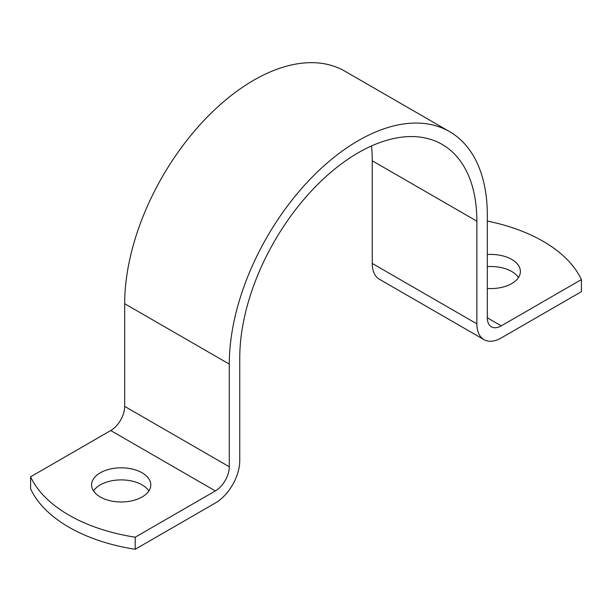 <?xml version="1.0" encoding="UTF-8"?>
<svg xmlns="http://www.w3.org/2000/svg" width="612" height="612" viewBox="0 0 612 612"><rect width="100%" height="100%" fill="white"/><g stroke="black" fill="none" stroke-linecap="round" stroke-linejoin="round"><path stroke-width="0.92" d="M30.6 476.802L110.734 430.542L215.34 490.931L135.206 537.198A147.936 85.412 180 0 1 30.6 476.802L30.6 488.881A147.936 85.412 180 0 0 135.206 549.278L215.34 503.01A34.517 19.928 -60 0 0 239.751 460.737L239.751 358.066A167.665 96.803 -60 0 1 312.931 189.338A167.665 96.803 -60 0 1 442.132 144.417A167.665 96.803 -60 0 1 476.863 221.169L476.863 323.84A34.517 19.928 -60 0 0 484.008 339.645A34.517 19.928 -60 0 0 501.266 337.931L581.4 291.672L581.4 279.592L501.266 325.852A19.722 11.391 120 0 1 491.405 326.831A19.722 11.391 120 0 1 487.32 317.804L501.266 325.852M110.734 430.542A19.722 11.391 120 0 0 124.68 406.383L124.68 303.705L229.286 364.102A182.46 105.34 120 0 1 308.93 180.486A182.46 105.34 120 0 1 449.529 131.603A182.46 105.34 120 0 1 487.32 215.126L487.32 317.804M449.529 131.603L344.923 71.206A182.46 105.34 120 0 0 204.324 120.09A182.46 105.34 120 0 0 124.68 303.705M484.008 339.645L379.402 279.248A34.517 19.928 -60 0 1 372.249 263.443L476.863 323.84M371.515 145.947A167.665 96.803 -60 0 1 372.249 160.772L372.249 263.443M135.206 537.198L135.206 549.278M215.34 490.931A19.722 11.391 120 0 0 229.286 466.772L229.286 364.102M100.269 472.816A29.59 17.082 180 0 1 132.513 469.113A29.59 17.082 180 0 1 150.781 484.895A29.59 17.082 180 0 1 121.191 501.978A29.59 17.082 180 0 1 91.609 484.895A29.59 17.082 180 0 1 100.269 472.816M93.514 490.931A29.59 17.082 180 0 1 100.269 484.895A29.59 17.082 180 0 1 142.114 484.895A29.59 17.082 180 0 1 148.869 490.931M487.32 254.538A29.59 17.082 180 0 1 520.391 271.498A29.59 17.082 180 0 1 487.32 288.466M487.32 221.07A147.936 85.412 180 0 1 581.4 279.592M487.32 266.618A29.59 17.082 180 0 1 511.731 271.498A29.59 17.082 180 0 1 518.486 277.542M124.68 406.383L229.286 466.772M372.249 160.772L476.863 221.169"/></g></svg>
